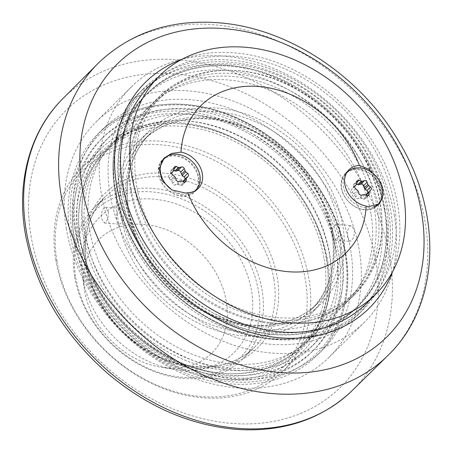 <?xml version="1.0" encoding="UTF-8"?>
<svg xmlns="http://www.w3.org/2000/svg" width="452" height="452" viewBox="0 0 452 452"><rect width="100%" height="100%" fill="white"/><g stroke="black" fill="none" stroke-linecap="round" stroke-linejoin="round"><path stroke-width="0.34" stroke-dasharray="2.26 1.69" d="M66.28 228.429A165.601 129.735 45.3 0 0 175.964 370.629A165.601 129.735 45.3 0 0 329.367 356.995A165.601 129.735 45.3 0 0 359.289 250.346A165.601 129.735 45.3 0 0 249.606 108.147A165.601 129.735 45.3 0 0 96.203 121.774A165.601 129.735 45.3 0 0 66.28 228.429M74.953 229.074A155.799 122.057 45.3 0 0 178.144 362.854A155.799 122.057 45.3 0 0 322.468 350.029A155.799 122.057 45.3 0 0 350.616 249.696A155.799 122.057 45.3 0 0 247.425 115.915A155.799 122.057 45.3 0 0 103.107 128.741A155.799 122.057 45.3 0 0 74.953 229.074M394.376 215.564A165.601 129.735 45.3 0 0 284.687 73.365A165.601 129.735 45.3 0 0 131.289 86.999A165.601 129.735 45.3 0 0 101.367 193.648A165.601 129.735 45.3 0 0 211.05 335.847A165.601 129.735 45.3 0 0 364.453 322.214A165.601 129.735 45.3 0 0 394.376 215.564M110.039 194.298A155.799 122.057 45.3 0 0 213.231 328.079A155.799 122.057 45.3 0 0 357.549 315.253A155.799 122.057 45.3 0 0 385.697 214.915A155.799 122.057 45.3 0 0 282.511 81.134A155.799 122.057 45.3 0 0 138.188 93.959A155.799 122.057 45.3 0 0 110.039 194.298M276.161 339.452A155.799 122.057 45.3 0 0 362.464 310.383A155.799 122.057 45.3 0 0 390.613 210.05A155.799 122.057 45.3 0 0 287.421 76.269A155.799 122.057 45.3 0 0 143.103 89.095A155.799 122.057 45.3 0 0 132.515 240.244A155.799 122.057 45.3 0 0 276.161 339.452M392.415 272.064A158.974 124.543 45.3 0 0 397.867 205.852A158.974 124.543 45.3 0 0 181.681 59.478M380.29 204.536A139.103 108.977 -134.7 0 1 355.153 294.122A139.103 108.977 -134.7 0 1 226.299 305.575A139.103 108.977 -134.7 0 1 134.165 186.128A139.103 108.977 -134.7 0 1 159.296 96.542A139.103 108.977 -134.7 0 1 288.156 85.089A139.103 108.977 -134.7 0 1 380.29 204.536M326.491 257.866A139.103 108.977 45.3 0 0 234.356 138.419A139.103 108.977 45.3 0 0 105.502 149.866A139.103 108.977 45.3 0 0 80.366 239.453A139.103 108.977 45.3 0 0 172.5 358.899A139.103 108.977 45.3 0 0 301.36 347.452A139.103 108.977 45.3 0 0 326.491 257.866M345.707 254.561A155.799 122.057 45.3 0 0 184.495 104.542A155.799 122.057 45.3 0 0 98.191 133.606A155.799 122.057 45.3 0 0 121.192 330.18A155.799 122.057 45.3 0 0 317.553 354.899A155.799 122.057 45.3 0 0 345.707 254.561M83.405 236.441A139.103 108.977 45.3 0 0 175.54 355.888A139.103 108.977 45.3 0 0 304.399 344.435A139.103 108.977 45.3 0 0 329.531 254.849A139.103 108.977 45.3 0 0 237.396 135.402A139.103 108.977 45.3 0 0 108.542 146.855A139.103 108.977 45.3 0 0 83.405 236.441M338.91 255.549A149.702 117.283 45.3 0 0 239.758 127.006A149.702 117.283 45.3 0 0 101.078 139.329A149.702 117.283 45.3 0 0 74.032 235.741A149.702 117.283 45.3 0 0 173.184 364.289A149.702 117.283 45.3 0 0 311.863 351.961A149.702 117.283 45.3 0 0 338.91 255.549M76.134 233.65A149.702 117.283 45.3 0 0 175.291 362.199A149.702 117.283 45.3 0 0 313.965 349.876A149.702 117.283 45.3 0 0 341.017 253.465A149.702 117.283 45.3 0 0 241.86 124.916A149.702 117.283 45.3 0 0 103.186 137.238A149.702 117.283 45.3 0 0 76.134 233.65M131.12 189.145A139.103 108.977 -134.7 0 1 156.256 99.559A139.103 108.977 -134.7 0 1 285.116 88.106A139.103 108.977 -134.7 0 1 377.245 207.553A139.103 108.977 -134.7 0 1 352.114 297.139A139.103 108.977 -134.7 0 1 223.254 308.592A139.103 108.977 -134.7 0 1 131.12 189.145M386.624 208.253A149.702 117.283 -134.7 0 1 359.577 304.665A149.702 117.283 -134.7 0 1 220.898 316.988A149.702 117.283 -134.7 0 1 121.746 188.439A149.702 117.283 -134.7 0 1 148.793 92.027A149.702 117.283 -134.7 0 1 287.472 79.705A149.702 117.283 -134.7 0 1 386.624 208.253M120.108 190.066A149.702 117.283 -134.7 0 1 147.154 93.654A149.702 117.283 -134.7 0 1 285.833 81.326A149.702 117.283 -134.7 0 1 384.985 209.875A149.702 117.283 -134.7 0 1 357.939 306.286A149.702 117.283 -134.7 0 1 219.265 318.609A149.702 117.283 -134.7 0 1 120.108 190.066M384.516 210.338A149.702 117.283 -134.7 0 1 357.47 306.75A149.702 117.283 -134.7 0 1 218.796 319.072A149.702 117.283 -134.7 0 1 119.639 190.529A149.702 117.283 -134.7 0 1 146.691 94.118A149.702 117.283 -134.7 0 1 285.365 81.789A149.702 117.283 -134.7 0 1 384.516 210.338M84.631 290.89A80.089 62.743 45.3 0 0 161.72 367.346A80.089 62.743 45.3 0 0 226.333 301.49A80.089 62.743 45.3 0 0 144.233 224.429A80.089 62.743 45.3 0 0 84.383 289.331A80.089 62.743 45.3 0 0 84.631 290.89M82.789 278.285A95.383 74.727 45.3 0 0 174.602 369.34A95.383 74.727 45.3 0 0 251.561 290.907A95.383 74.727 45.3 0 0 153.782 199.134A95.383 74.727 45.3 0 0 82.501 276.426A95.383 74.727 45.3 0 0 82.789 278.285M75.761 277.76A103.333 80.953 45.3 0 0 226.316 368.267A103.333 80.953 45.3 0 0 199.456 207.762A103.333 80.953 45.3 0 0 75.761 277.76M74.586 276.426A105.983 83.032 -134.7 0 1 93.733 208.169A105.983 83.032 -134.7 0 1 191.908 199.445A105.983 83.032 -134.7 0 1 262.109 290.45A105.983 83.032 -134.7 0 1 242.956 358.707A105.983 83.032 -134.7 0 1 144.781 367.431A105.983 83.032 -134.7 0 1 74.586 276.426M56.975 261.392A140.431 110.017 45.3 0 0 261.578 384.392A140.431 110.017 45.3 0 0 225.079 166.274A140.431 110.017 45.3 0 0 56.975 261.392M55.799 260.058A143.081 112.09 -134.7 0 1 81.654 167.912A143.081 112.09 -134.7 0 1 214.191 156.132A143.081 112.09 -134.7 0 1 308.959 278.991A143.081 112.09 -134.7 0 1 283.105 371.137A143.081 112.09 -134.7 0 1 150.567 382.917A143.081 112.09 -134.7 0 1 55.799 260.058M78.026 240.526A140.431 110.017 -134.7 0 1 246.125 145.403A140.431 110.017 -134.7 0 1 282.63 363.527A140.431 110.017 -134.7 0 1 78.026 240.526M324.152 258.934A137.781 107.938 -134.7 0 1 299.258 347.667A137.781 107.938 -134.7 0 1 171.624 359.012A137.781 107.938 -134.7 0 1 80.371 240.701A137.781 107.938 -134.7 0 1 105.265 151.968A137.781 107.938 -134.7 0 1 232.893 140.629A137.781 107.938 -134.7 0 1 324.152 258.934M74.512 241.509A143.081 112.09 45.3 0 0 169.28 364.368A143.081 112.09 45.3 0 0 301.817 352.594A143.081 112.09 45.3 0 0 327.672 260.448A143.081 112.09 45.3 0 0 232.904 137.583A143.081 112.09 45.3 0 0 100.361 149.363A143.081 112.09 45.3 0 0 74.512 241.509M332.457 229.373A121.882 95.485 45.3 0 0 250.165 128.809A121.882 95.485 45.3 0 0 139.843 140.075A121.882 95.485 45.3 0 0 117.062 213.265A121.882 95.485 45.3 0 0 118.842 223.893A121.882 95.485 45.3 0 0 243.939 335.932A121.882 95.485 45.3 0 0 311.456 313.191A121.882 95.485 45.3 0 0 334.237 240.001A121.882 95.485 45.3 0 0 332.457 229.373L334.395 225.232L336.237 224.441L339.322 228.904L338.486 236.662L335.045 240.294L334.237 240.001C332.265 238.001 331.672 234.458 332.457 229.373M253.295 326.66A121.882 95.485 45.3 0 0 320.813 303.919A121.882 95.485 45.3 0 0 302.817 150.137A121.882 95.485 45.3 0 0 149.2 130.797A121.882 95.485 45.3 0 0 127.181 209.293A121.882 95.485 45.3 0 0 253.295 326.66M117.062 213.265C115.949 218.322 116.543 221.864 118.842 223.893L119.746 224.186L123.17 220.559L123.673 212.773L120.938 208.338L119.198 209.14L117.062 213.265M370.934 213.813A139.103 108.977 45.3 0 0 278.799 94.366A139.103 108.977 45.3 0 0 149.94 105.813A139.103 108.977 45.3 0 0 124.808 195.4A139.103 108.977 45.3 0 0 216.943 314.852A139.103 108.977 45.3 0 0 345.797 303.399A139.103 108.977 45.3 0 0 370.934 213.813M108.435 211.632L107.909 219.418L104.491 223.045L101.417 218.587C100.971 214.056 101.807 210.53 103.932 207.999L105.683 207.197L108.435 211.632M89.722 230.181A139.103 108.977 45.3 0 0 181.857 349.628A139.103 108.977 45.3 0 0 310.716 338.175A139.103 108.977 45.3 0 0 335.847 248.589A139.103 108.977 45.3 0 0 243.713 129.142A139.103 108.977 45.3 0 0 114.859 140.595A139.103 108.977 45.3 0 0 89.722 230.181M347.543 236.995L350.3 241.436L353.741 237.803L354.56 230.04L351.486 225.582L349.656 226.379L348.435 228.254L347.628 230.932L347.543 236.995M341.706 249.029A145.73 114.164 45.3 0 0 245.187 123.893A145.73 114.164 45.3 0 0 110.192 135.888A145.73 114.164 45.3 0 0 83.863 229.74A145.73 114.164 45.3 0 0 180.382 354.876A145.73 114.164 45.3 0 0 315.377 342.882A145.73 114.164 45.3 0 0 341.706 249.029M78.716 234.842A145.73 114.164 45.3 0 0 175.24 359.978A145.73 114.164 45.3 0 0 310.23 347.983A145.73 114.164 45.3 0 0 336.565 254.131A145.73 114.164 45.3 0 0 240.04 128.995A145.73 114.164 45.3 0 0 105.045 140.99A145.73 114.164 45.3 0 0 78.716 234.842M329.531 253.6A137.781 107.938 45.3 0 0 238.272 135.295A137.781 107.938 45.3 0 0 110.644 146.634A137.781 107.938 45.3 0 0 85.75 235.368A137.781 107.938 45.3 0 0 177.009 353.679A137.781 107.938 45.3 0 0 304.637 342.333A137.781 107.938 45.3 0 0 329.531 253.6M380.285 203.293A137.781 107.938 45.3 0 0 289.031 84.982A137.781 107.938 45.3 0 0 161.398 96.321A137.781 107.938 45.3 0 0 136.504 185.054A137.781 107.938 45.3 0 0 227.763 303.365A137.781 107.938 45.3 0 0 355.391 292.026A137.781 107.938 45.3 0 0 380.285 203.293M130.656 190.851A137.781 107.938 45.3 0 0 221.915 309.162A137.781 107.938 45.3 0 0 349.543 297.823A137.781 107.938 45.3 0 0 374.437 209.09A137.781 107.938 45.3 0 0 283.184 90.779A137.781 107.938 45.3 0 0 155.55 102.118A137.781 107.938 45.3 0 0 130.656 190.851M380.307 214.514A149.702 117.283 45.3 0 0 281.155 85.965A149.702 117.283 45.3 0 0 142.482 98.287A149.702 117.283 45.3 0 0 115.429 194.699A149.702 117.283 45.3 0 0 214.587 323.248A149.702 117.283 45.3 0 0 353.261 310.925A149.702 117.283 45.3 0 0 380.307 214.514M366.583 303.315A153.674 120.396 45.3 0 0 377.024 154.217A153.674 120.396 45.3 0 0 235.334 56.364A153.674 120.396 45.3 0 0 150.205 85.032M376.832 177.099L381.737 186.93L382.624 196.496M376.386 205.976A22.255 17.436 -134.7 0 1 364.611 209.609A22.255 17.436 -134.7 0 1 344.091 195.439A22.255 17.436 -134.7 0 1 345.605 173.845A22.255 17.436 -134.7 0 1 357.933 169.692A22.255 17.436 -134.7 0 1 378.454 183.862A22.255 17.436 -134.7 0 1 376.94 205.457M349.125 170.619A22.786 17.854 -134.7 0 1 358.086 168.986A22.786 17.854 -134.7 0 1 377.652 181.082A22.786 17.854 -134.7 0 1 380.2 201.965M378.352 204.733A22.786 17.854 -134.7 0 1 377.55 205.603A22.786 17.854 -134.7 0 1 364.928 209.852A22.786 17.854 -134.7 0 1 343.916 195.343A22.786 17.854 -134.7 0 1 345.464 173.235A22.786 17.854 -134.7 0 1 347.373 171.653M162.771 160.166A22.255 17.436 -134.7 0 1 175.099 156.013A22.255 17.436 -134.7 0 1 195.62 170.189A22.255 17.436 -134.7 0 1 194.106 191.784A22.255 17.436 -134.7 0 1 181.777 195.936A22.255 17.436 -134.7 0 1 162.093 183.224A22.255 17.436 -134.7 0 1 161.053 162.245M166.285 156.946A22.786 17.854 -134.7 0 1 175.252 155.307A22.786 17.854 -134.7 0 1 194.818 167.409A22.786 17.854 -134.7 0 1 197.36 188.292M196.315 190.032A22.786 17.854 -134.7 0 1 194.716 191.925A22.786 17.854 -134.7 0 1 182.094 196.179A22.786 17.854 -134.7 0 1 161.082 181.67A22.786 17.854 -134.7 0 1 162.63 159.562A22.786 17.854 -134.7 0 1 163.415 158.838M194.936 190.874A22.255 17.436 -134.7 0 1 183.568 194.162A22.255 17.436 -134.7 0 1 172.449 190.235M184.569 179.743L188.145 176.195L184.58 179.738A2.119 1.661 45.3 0 1 184.569 179.743L183.207 181.071M185.885 181.597L182.303 185.145A2.119 1.661 45.3 0 1 180.523 185.399L178.37 184.563A2.119 1.661 -134.7 0 0 177.19 184.472L175.269 185.004A2.119 1.661 45.3 0 1 172.602 183.405L171.816 181.241A2.119 1.661 -134.7 0 0 171.048 180.162L169.206 178.596A2.119 1.661 45.3 0 1 168.72 175.76A2.119 1.661 45.3 0 1 168.726 175.755L170.093 174.427A2.119 1.661 -134.7 0 1 170.093 174.427A2.119 1.661 -134.7 0 0 170.506 173.432L170.585 171.336A2.119 1.661 45.3 0 1 170.992 170.353A2.119 1.661 45.3 0 1 172.771 170.099L173.918 170.545M182.303 185.145A2.119 1.661 45.3 0 0 182.715 184.162L182.789 182.06A2.119 1.661 -134.7 0 1 182.958 181.405M373.776 206.846A22.255 17.436 -134.7 0 1 366.402 207.835A22.255 17.436 -134.7 0 1 346.272 194.366A22.255 17.436 -134.7 0 1 346.52 173.02M367.403 193.422L367.414 193.411A2.119 1.661 45.3 0 1 367.403 193.422L366.041 194.744M368.719 195.275L365.143 198.818A2.119 1.661 45.3 0 1 363.357 199.072L361.21 198.236A2.119 1.661 -134.7 0 0 360.024 198.151L358.103 198.682A2.119 1.661 45.3 0 1 355.441 197.078L354.65 194.919A2.119 1.661 -134.7 0 0 353.888 193.835L352.04 192.269A2.119 1.661 45.3 0 1 351.554 189.439A2.119 1.661 45.3 0 1 351.566 189.428L352.927 188.105A2.119 1.661 -134.7 0 0 352.933 188.094A2.119 1.661 -134.7 0 0 353.345 187.111L353.419 185.015A2.119 1.661 45.3 0 1 353.831 184.026A2.119 1.661 45.3 0 1 355.611 183.772L356.758 184.218M365.143 198.818A2.119 1.661 45.3 0 0 365.549 197.835L365.623 195.739A2.119 1.661 -134.7 0 1 365.792 195.083M30.979 235.763A194.931 152.714 45.3 0 0 232.684 423.467A194.931 152.714 45.3 0 0 375.883 261.555A194.931 152.714 45.3 0 0 174.178 73.851A194.931 152.714 45.3 0 0 30.979 235.763M61.41 100.084A205.53 161.019 -134.7 0 1 322.4 130.73A205.53 161.019 -134.7 0 1 350.752 391.974M389.217 354.198A205.756 161.195 45.3 0 0 357.713 95.722A205.756 161.195 45.3 0 0 99.525 61.952M345 253.764A154.205 120.808 -134.7 0 1 231.718 381.844A154.205 120.808 -134.7 0 1 72.15 233.356A154.205 120.808 -134.7 0 1 185.433 105.271A154.205 120.808 -134.7 0 1 345 253.764M388.505 210.638A154.205 120.808 45.3 0 0 228.938 62.144A154.205 120.808 45.3 0 0 115.655 190.23A154.205 120.808 45.3 0 0 275.223 338.723A154.205 120.808 45.3 0 0 388.505 210.638M273.805 278.856A105.983 83.032 45.3 0 0 203.603 187.851A105.983 83.032 45.3 0 0 105.429 196.575A105.983 83.032 45.3 0 0 86.275 264.832A105.983 83.032 45.3 0 0 195.948 366.888A105.983 83.032 45.3 0 0 254.651 347.113A105.983 83.032 45.3 0 0 273.805 278.856M85.106 263.499A108.633 85.106 -134.7 0 1 164.907 173.269A108.633 85.106 -134.7 0 1 277.313 277.873A108.633 85.106 -134.7 0 1 197.513 368.103A108.633 85.106 -134.7 0 1 85.106 263.499M332.299 233.362A119.232 93.411 -134.7 0 1 310.761 310.151A119.232 93.411 -134.7 0 1 244.713 332.395A119.232 93.411 -134.7 0 1 121.339 217.582A119.232 93.411 -134.7 0 1 142.877 140.798A119.232 93.411 -134.7 0 1 253.329 130.978A119.232 93.411 -134.7 0 1 332.299 233.362M128.351 210.626A119.232 93.411 45.3 0 0 251.73 325.44A119.232 93.411 45.3 0 0 317.773 303.196A119.232 93.411 45.3 0 0 339.316 226.407A119.232 93.411 45.3 0 0 260.346 124.023A119.232 93.411 45.3 0 0 149.894 133.843A119.232 93.411 45.3 0 0 128.351 210.626M178.845 181.461L175.269 185.004M177.19 184.472L180.766 180.924M174.161 167.788L170.585 171.336M170.506 173.432L174.088 169.89M182.789 182.06L183.314 181.546M180.523 185.399L184.1 181.851M181.953 181.015L178.37 184.563M184.896 181.998L182.715 184.162M175.393 177.692L171.816 181.241M172.602 183.405L176.184 179.856M171.048 180.162L174.63 176.613M172.783 175.048L169.206 178.596M172.155 172.381L170.093 174.427L172.155 172.381M172.771 170.099L174.127 168.754M361.685 195.134L358.103 198.682M360.024 198.151L363.606 194.603M357.001 181.467L353.419 185.015M353.345 187.111L356.922 183.563M365.623 195.739L366.148 195.219M363.357 199.072L366.939 195.53M364.787 194.688L361.21 198.236M367.73 195.671L365.549 197.835M358.227 191.371L354.65 194.919M355.441 197.078L359.018 193.529M353.888 193.835L357.464 190.286M355.617 188.721L352.04 192.269M352.933 188.094L354.995 186.054L352.927 188.105M355.611 183.772L356.961 182.433M329.367 356.995L364.453 322.214M96.203 121.774L131.289 86.999M357.549 315.253L362.464 310.383C339.864 332.084 310.976 341.825 275.805 339.61C219.406 336.158 158.816 293.698 131.142 238.289C102.966 184.828 107.813 122.972 143.103 89.095L138.188 93.959M103.107 128.741L98.191 133.606C120.791 111.91 149.68 102.169 184.851 104.384C206.287 106.05 227.412 112.373 248.216 123.345C288.692 144.561 322.784 183.167 338.056 225.09C356.447 273.601 348.407 325.005 317.553 354.899L322.468 350.029M301.36 347.452L304.399 344.435M105.502 149.866L108.542 146.855M311.863 351.961L313.965 349.876M101.078 139.329L103.186 137.238M159.296 96.542L156.256 99.559M355.153 294.122L352.114 297.139M148.793 92.027L147.154 93.654M359.577 304.665L357.939 306.286M161.72 367.346L174.602 369.34M84.383 289.331L82.501 276.426M93.733 208.169L105.429 196.575C87.874 214.813 81.812 238.622 87.253 267.996C92.524 292.258 104.887 313.824 124.328 332.683C146.177 352.944 170.246 364.261 196.541 366.623C220.277 368.086 239.645 361.583 254.651 347.113L242.956 358.707M283.105 371.137L301.817 352.594M81.654 167.912L100.361 149.363M310.761 310.151C347.944 275.952 338.039 201.196 289.551 156.985C245.176 113.141 175.805 105.898 142.877 140.798L149.894 133.843C130.119 154.403 123.294 181.212 129.413 214.265C135.351 241.554 149.245 265.804 171.105 287.009C195.665 309.795 222.74 322.513 252.323 325.174C279.042 326.824 300.857 319.502 317.773 303.196L310.761 310.151M310.716 338.175L345.797 303.399M114.859 140.595L149.94 105.813M310.23 347.983L315.377 342.882M105.045 140.99L110.192 135.888M299.258 347.667L304.637 342.333M105.265 151.968L110.644 146.634M335.045 240.294L350.3 241.436M336.248 224.441L351.486 225.582M104.491 223.051L119.746 224.192M105.655 207.191L120.916 208.332M311.456 313.191L320.813 303.919M139.843 140.075L149.2 130.797M349.543 297.823L355.391 292.026M155.55 102.118L161.398 96.321M353.261 310.925L357.47 306.75M142.482 98.287L146.691 94.118M194.716 191.925L198.225 188.45M162.63 159.562L164.189 158.014M377.55 205.603L379.109 204.055M345.464 173.235L348.972 169.76M195.128 190.767L194.106 191.784M174.574 166.805L170.992 170.353M346.627 172.828L345.605 173.845M357.408 180.478L353.831 184.026"/><path stroke-width="0.68" d="M181.681 59.478A158.974 124.543 45.3 0 0 116.582 184.811A158.974 124.543 45.3 0 0 246.046 331.022A158.974 124.543 45.3 0 0 392.415 272.064M159.454 75.863L150.205 85.032A153.674 120.396 45.3 0 0 172.89 278.929A153.674 120.396 45.3 0 0 366.583 303.315L375.832 294.145A153.674 120.396 -134.7 0 1 290.704 322.818A153.674 120.396 -134.7 0 1 149.019 224.96A153.674 120.396 -134.7 0 1 159.454 75.863A153.674 120.396 -134.7 0 1 244.583 47.194A153.674 120.396 -134.7 0 1 386.274 145.052A153.674 120.396 -134.7 0 1 375.832 294.145M359.397 165.466A103.333 80.953 45.3 0 0 258.092 86.434A103.333 80.953 45.3 0 0 181.003 152.121A22.786 17.854 -134.7 0 1 200.321 167.432A22.786 17.854 -134.7 0 1 198.225 188.45A22.786 17.854 -134.7 0 1 187.8 192.738A103.333 80.953 45.3 0 0 289.105 271.771A103.333 80.953 45.3 0 0 366.193 206.084A22.786 17.854 -134.7 0 1 346.876 190.772A22.786 17.854 -134.7 0 1 348.972 169.76A22.786 17.854 -134.7 0 1 359.397 165.466L368.612 169.093L376.832 177.099M382.624 196.496L379.109 204.05L368.143 206.666L366.193 206.084M187.8 192.738L185.309 192.993L171.98 189.993L162.115 180.828L159.144 168.765L164.195 158.014L171.636 153.431L181.003 152.121M346.52 173.02A22.255 17.436 -134.7 0 1 347.396 172.071A22.255 17.436 -134.7 0 1 359.724 167.918A22.255 17.436 -134.7 0 1 380.245 182.088A22.255 17.436 -134.7 0 1 378.731 203.682L376.94 205.457A22.255 17.436 -134.7 0 1 376.386 205.976M380.2 201.965A22.786 17.854 -134.7 0 1 378.352 204.733M347.373 171.653A22.786 17.854 -134.7 0 1 349.125 170.619M161.053 162.245A22.255 17.436 -134.7 0 1 162.771 160.166L164.556 158.392A22.255 17.436 -134.7 0 1 176.885 154.245A22.255 17.436 -134.7 0 1 197.405 168.415A22.255 17.436 -134.7 0 1 195.897 190.009A22.255 17.436 -134.7 0 1 194.936 190.874M197.36 188.292A22.786 17.854 -134.7 0 1 196.315 190.032M163.415 158.838A22.786 17.854 -134.7 0 1 166.285 156.946M172.449 190.235A22.255 17.436 -134.7 0 1 164.556 158.392M173.918 170.545L174.924 170.935A2.119 1.661 -134.7 0 0 176.105 171.025L178.026 170.489A2.119 1.661 45.3 0 1 180.693 172.093L181.484 174.257A2.119 1.661 -134.7 0 0 182.246 175.336L185.828 171.788L187.67 173.353A2.119 1.661 45.3 0 1 188.156 176.19A2.119 1.661 45.3 0 0 188.156 176.19L186.783 177.523A2.119 1.661 -134.7 0 1 186.783 177.523L183.196 181.077A2.119 1.661 -134.7 0 1 183.207 181.071A2.119 1.661 -134.7 0 0 182.958 181.405M183.314 181.546L186.365 178.517L186.292 180.614A2.119 1.661 45.3 0 1 185.885 181.597A2.119 1.661 45.3 0 1 184.1 181.851L181.953 181.015A2.119 1.661 -134.7 0 0 180.766 180.924L178.845 181.461A2.119 1.661 45.3 0 1 176.184 179.856L175.393 177.692A2.119 1.661 -134.7 0 0 174.63 176.613L172.783 175.048A2.119 1.661 45.3 0 1 172.297 172.212A2.119 1.661 45.3 0 0 172.297 172.212L173.67 170.879A2.119 1.661 -134.7 0 1 173.67 170.879L173.675 170.873A2.119 1.661 -134.7 0 0 174.088 169.89L174.161 167.788A2.119 1.661 45.3 0 1 174.574 166.805A2.119 1.661 45.3 0 1 176.353 166.551L178.506 167.387L174.924 170.935M180.693 172.093L184.275 168.545L185.06 170.709L181.484 174.257M185.828 171.788A2.119 1.661 -134.7 0 1 185.06 170.709M182.246 175.336L184.094 176.901A2.119 1.661 45.3 0 1 184.715 179.568M186.365 178.517A2.119 1.661 -134.7 0 1 186.778 177.529M176.105 171.025L179.687 167.477A2.119 1.661 -134.7 0 1 178.506 167.387M179.687 167.477L181.608 166.946L178.026 170.489M184.275 168.545A2.119 1.661 45.3 0 0 181.608 166.946M378.731 203.682A22.255 17.436 -134.7 0 1 373.776 206.846M356.758 184.218L357.764 184.614A2.119 1.661 -134.7 0 0 358.944 184.698L360.865 184.167A2.119 1.661 45.3 0 1 363.532 185.766L364.318 187.93A2.119 1.661 -134.7 0 0 365.086 189.015L368.662 185.467L370.51 187.032A2.119 1.661 45.3 0 1 370.99 189.863A2.119 1.661 45.3 0 0 370.99 189.863L369.623 191.196A2.119 1.661 -134.7 0 1 369.623 191.196L366.035 194.755A2.119 1.661 -134.7 0 1 366.041 194.744A2.119 1.661 -134.7 0 0 365.792 195.083M366.148 195.219L369.205 192.19L369.126 194.287A2.119 1.661 45.3 0 1 368.719 195.275A2.119 1.661 45.3 0 1 366.939 195.53L364.787 194.688A2.119 1.661 -134.7 0 0 363.606 194.603L361.685 195.134A2.119 1.661 45.3 0 1 359.018 193.529L358.227 191.371A2.119 1.661 -134.7 0 0 357.464 190.286L355.617 188.721A2.119 1.661 45.3 0 1 355.136 185.891A2.119 1.661 45.3 0 0 355.136 185.891L356.504 184.557A2.119 1.661 -134.7 0 1 356.504 184.557L356.515 184.546A2.119 1.661 -134.7 0 0 356.922 183.563L357.001 181.467A2.119 1.661 45.3 0 1 357.408 180.478A2.119 1.661 45.3 0 1 359.187 180.224L361.34 181.066L357.764 184.614M363.532 185.766L367.109 182.224L367.9 184.382L364.318 187.93M368.662 185.467A2.119 1.661 -134.7 0 1 367.9 184.382M365.086 189.015L366.928 190.58A2.119 1.661 45.3 0 1 367.555 193.247M369.205 192.19A2.119 1.661 -134.7 0 1 369.612 191.207M358.944 184.698L362.521 181.15A2.119 1.661 -134.7 0 1 361.34 181.066M362.521 181.15L364.442 180.619L360.865 184.167M367.109 182.224A2.119 1.661 45.3 0 0 364.442 180.619M26.216 230.486A205.53 161.019 -134.7 0 1 61.41 100.084C28.798 133.447 15.797 184.806 25.928 236.961C36.64 289.257 63.608 334.508 106.83 372.719C146.55 406.404 189.795 425.298 236.571 429.4C282.251 432.366 320.315 419.891 350.752 391.974A205.53 161.019 -134.7 0 1 238.888 428.4A205.53 161.019 -134.7 0 1 26.216 230.486M82.258 187.868A191.812 150.267 -134.7 0 1 223.164 28.549A191.812 150.267 -134.7 0 1 421.643 213.254A191.812 150.267 -134.7 0 1 280.737 372.572A191.812 150.267 -134.7 0 1 82.258 187.868M274.11 393.72A205.756 161.195 45.3 0 0 389.217 354.198C440.124 303.942 442.791 214.084 399.252 142.239C361.973 77.761 291.303 29.725 222.61 23.131C173.551 18.476 132.526 31.42 99.525 61.952A205.756 161.195 45.3 0 0 61.201 195.586A205.756 161.195 45.3 0 0 274.11 393.72M186.766 177.54L183.207 181.071M187.67 173.353L184.094 176.901M186.292 180.614L184.896 181.998M174.127 168.754L176.353 166.551M369.606 191.213L366.041 194.744M370.51 187.032L366.928 190.58M369.126 194.287L367.73 195.671M356.961 182.433L359.187 180.224M61.41 100.084L99.525 61.952M350.752 391.974L389.217 354.198M195.897 190.009L195.128 190.767M347.396 172.071L346.627 172.828"/></g></svg>
